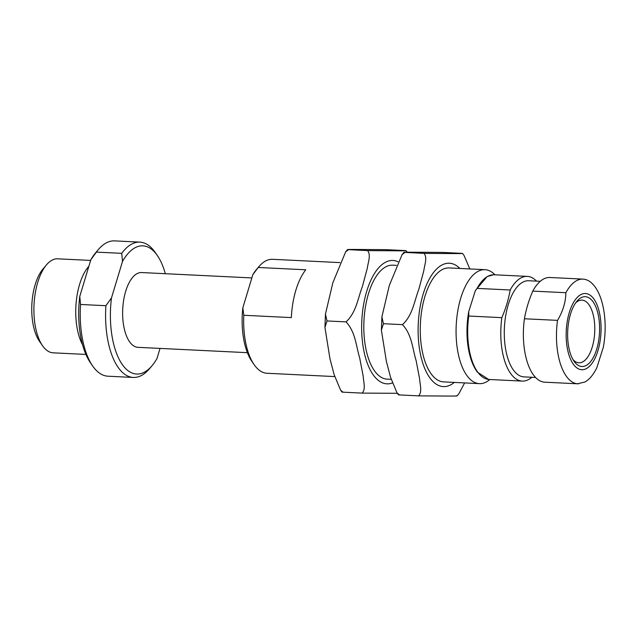 <?xml version="1.0" encoding="UTF-8"?>
<svg xmlns="http://www.w3.org/2000/svg" width="637" height="637" viewBox="0 0 637 637"><rect width="100%" height="100%" fill="white"/><g stroke="black" fill="none" stroke-linecap="round" stroke-linejoin="round"><path stroke-width="0.96" d="M484.948 269.682L449.141 267.93A57.043 25.99 92.8 0 0 421.901 309.558A57.043 25.99 92.8 0 0 431.456 374.285A57.043 25.99 92.8 0 0 443.575 381.889L479.382 383.641A57.043 25.99 -87.2 0 1 467.263 376.029A57.043 25.99 -87.2 0 1 457.708 311.31A57.043 25.99 -87.2 0 1 484.948 269.682A57.043 25.99 -87.2 0 1 494.973 274.81M489.861 379.509A57.043 25.99 -87.2 0 1 479.382 383.641M531.855 377.279A52.409 23.88 -87.2 0 1 522.213 381.093L489.12 379.477A52.409 23.88 -87.2 0 1 477.981 372.486A52.409 23.88 -87.2 0 1 468.752 316.04L468.768 311.461L475.282 290.846L477.097 288.378A52.409 23.88 -87.2 0 1 494.232 274.778L527.325 276.394A52.409 23.88 -87.2 0 1 536.553 281.124M522.213 381.093A52.409 23.88 -87.2 0 1 511.073 374.102A52.409 23.88 -87.2 0 1 501.837 317.656L468.752 316.04M501.837 317.656C505.794 308.467 508.573 299.247 510.189 289.994L477.097 288.378M510.189 289.994A52.409 23.88 -87.2 0 1 527.325 276.394M535.574 377.462L523.948 376.889A48.133 21.929 -87.2 0 1 513.725 370.471A48.133 21.929 -87.2 0 1 505.667 315.864A48.133 21.929 -87.2 0 1 528.646 280.742L540.264 281.307M578.587 383.824A52.409 23.88 -87.2 0 1 577.886 383.808L544.802 382.192A52.409 23.88 -87.2 0 1 524.426 318.763C526.051 309.463 528.837 300.242 532.779 291.101A52.409 23.88 -87.2 0 1 549.914 277.493L582.998 279.11A52.409 23.88 -87.2 0 1 583.333 279.133M577.886 383.808A52.409 23.88 -87.2 0 1 577.552 383.785L585.013 381.985C589.504 379.365 593.445 374.62 596.829 367.74L603.358 347.117C605.66 334.234 605.747 321.645 603.613 309.351C601.814 299.541 598.804 291.826 594.568 286.204C590.993 281.602 587.035 279.237 582.688 279.102A52.409 23.88 -87.2 0 1 582.998 279.11M577.552 383.785A52.409 23.88 -87.2 0 1 566.747 376.817A52.409 23.88 -87.2 0 1 557.518 320.371L524.426 318.763M532.779 291.101L565.863 292.717C565.72 302.073 562.933 311.294 557.518 320.371M565.863 292.717A52.409 23.88 -87.2 0 1 582.688 279.102M574.486 361.856A34.939 15.917 -87.2 0 1 574.017 361.203A34.939 15.917 -87.2 0 1 576.939 301.229A34.939 15.917 -87.2 0 1 599.544 331.758A34.939 15.917 -87.2 0 1 574.486 361.856M575.689 302.862A31.372 14.293 -87.2 0 1 581.971 300.123A31.372 14.293 -87.2 0 1 594.719 332.156A31.372 14.293 -87.2 0 1 578.914 362.795A31.372 14.293 -87.2 0 1 572.926 359.459M85.907 354.427L53.134 352.826A47.066 21.443 -87.2 0 1 43.133 346.552A47.066 21.443 -87.2 0 1 42.504 345.668L39.43 341.225A42.074 19.166 -87.2 0 1 42.958 269.021L46.445 264.896A47.066 21.443 -87.2 0 1 57.728 258.813L90.637 260.422M42.504 345.668A47.066 21.443 -87.2 0 1 46.445 264.896M82.555 344.768A47.066 21.443 -87.2 0 1 88.861 266.29M456.052 395.824C458.831 396.063 453.966 396.023 451.991 396.079L418.501 395.864C422.482 392.129 419.902 384.541 419.632 378.919L416.104 360.51C412.473 348.797 411.956 334.624 402.473 324.639C412.752 315.267 414.305 300.919 418.851 289.27L423.796 270.789C424.513 265.072 427.65 257.491 423.987 253.383L457.485 253.598C459.468 253.542 464.325 253.582 461.53 253.343L442.508 252.411L409.01 252.196C407.027 252.252 402.178 252.212 404.965 252.451L402.122 254.553L389.303 285.472L381.889 316.9L383.45 323.707L381.38 330.133L386.412 361.521L390.569 377.343L397.034 392.941L399.487 394.932L398.459 394.836M463.975 255.341L462.55 253.438L461.53 253.343M464.62 382.917L458.895 393.722L457.063 395.919M463.983 255.333L469.835 268.941M423.987 253.383L403.946 252.348M402.473 324.639L383.45 323.707M418.501 395.864L399.487 394.932M396.397 265.358L392.695 265.175A57.043 25.99 92.8 0 0 365.455 306.803A57.043 25.99 92.8 0 0 375.002 371.522A57.043 25.99 92.8 0 0 387.129 379.134L391.182 379.334M397.297 393.3L362.055 393.109C366.036 389.374 363.456 381.786 363.186 376.164L359.65 357.755C356.027 346.042 355.51 331.869 346.026 321.884C356.306 312.512 357.859 298.164 362.405 286.515L367.35 268.026C368.067 262.317 371.204 254.736 367.541 250.62L401.039 250.835C403.022 250.787 407.871 250.827 405.084 250.588L386.062 249.656L352.564 249.441C350.581 249.489 345.732 249.457 348.519 249.696L345.676 251.798L332.856 282.717L325.443 314.137L327.004 320.952L324.934 327.378L329.966 358.758L334.122 374.588L340.588 390.186L343.032 392.177L342.013 392.081L340.588 390.178M407.529 252.578L406.103 250.675L405.084 250.588M367.541 250.62L347.499 249.593L345.684 251.798M346.026 321.884L327.004 320.952M362.055 393.109L343.032 392.177M334.736 376.578L266.983 373.266A57.043 25.99 -87.2 0 1 254.856 365.654A57.043 25.99 -87.2 0 1 254.091 364.595A57.043 25.99 -87.2 0 1 243.796 315.275L291.348 317.592A57.043 25.99 -87.2 0 1 305.776 269.793L258.224 267.468A57.043 25.99 -87.2 0 1 258.869 266.688A57.043 25.99 -87.2 0 1 272.548 259.307L339.943 262.603M258.224 267.468L252.857 274.603A53.484 24.365 -87.2 0 1 256.385 269.634L258.869 266.688M254.091 364.595L251.902 361.418A53.484 24.365 -87.2 0 1 242.824 307.83L252.857 274.603M242.824 307.83L243.796 315.275M247.387 352.675L137.934 347.332A37.44 17.056 -87.2 0 1 129.98 342.34A37.44 17.056 -87.2 0 1 123.705 299.868A37.44 17.056 -87.2 0 1 141.581 272.548L251.854 277.931M160.046 348.407L157.02 358.448A64.178 29.238 -87.2 0 1 152.012 365.742L149.52 368.688A67.745 30.863 -87.2 0 1 133.284 377.446A67.745 30.863 -87.2 0 1 105.909 305.712L80.549 304.47A67.745 30.863 -87.2 0 0 92.612 365.909A67.745 30.863 -87.2 0 0 107.924 376.204L133.284 377.446M152.012 365.742A64.178 29.238 -87.2 0 1 120.688 362.047A64.178 29.238 -87.2 0 1 111.475 297.941L105.909 305.712M111.475 297.941L122.503 261.433A64.178 29.238 -87.2 0 1 157.395 255.596A64.178 29.238 -87.2 0 1 165.302 273.703M122.503 261.433L121.723 253.343A67.745 30.863 -87.2 0 1 139.893 242.124A67.745 30.863 -87.2 0 1 155.197 252.419L157.395 255.596M121.723 253.343L96.362 252.109A67.745 30.863 -87.2 0 1 98.289 249.64A67.745 30.863 -87.2 0 1 114.533 240.882L139.893 242.124M96.362 252.109L90.796 259.88A64.178 29.238 -87.2 0 1 95.805 252.586L98.289 249.64M90.796 259.88L79.776 296.388L80.549 304.47M92.612 365.909L90.422 362.732A64.178 29.238 -87.2 0 1 79.776 296.388M459.906 268.456A61.757 28.132 92.8 0 0 418.262 323.54A61.757 28.132 92.8 0 0 454.34 382.415M573.642 364.635A38.148 17.382 -87.2 0 1 576.182 298.618A38.148 17.382 -87.2 0 1 601.01 331.598A38.148 17.382 -87.2 0 1 573.642 364.635M397.99 261.751A61.757 28.132 92.8 0 0 361.792 321.144A61.757 28.132 92.8 0 0 392.392 382.941M488.635 379.437L477.36 372.135C472.097 364.85 468.792 354.682 467.454 341.615C466.507 331.527 466.945 321.478 468.768 311.461M475.576 290.265L487.138 276.585L493.54 274.762M403.946 252.356L402.13 254.561M398.467 394.836L397.042 392.933M381.388 330.133L381.897 316.9M324.942 327.378L325.451 314.145M87.269 271.561L80.66 293.466"/></g></svg>
